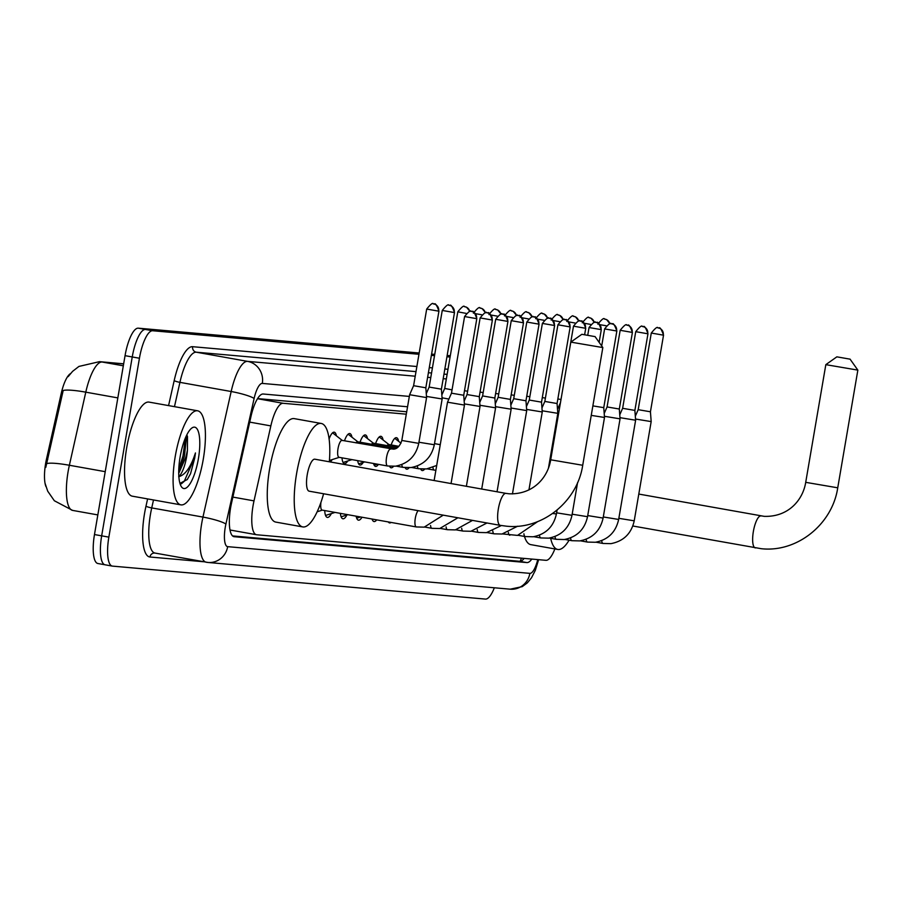 <?xml version="1.0" encoding="UTF-8"?>
<svg xmlns="http://www.w3.org/2000/svg" width="903" height="903" viewBox="0 0 903 903"><rect width="100%" height="100%" fill="white"/><g stroke="black" fill="none" stroke-linecap="round" stroke-linejoin="round"><path stroke-width="1.35" d="M391.157 444.942A15.283 4.492 -79.9 0 1 396.485 437.695A15.283 4.492 -79.9 0 1 398.629 441.33M375.603 443.565A15.283 4.492 -79.9 0 1 380.919 436.318A15.283 4.492 -79.9 0 1 383.075 439.964M360.037 442.188A15.283 4.492 -79.9 0 1 365.365 434.941A15.283 4.492 -79.9 0 1 367.51 438.587M344.483 440.811A15.283 4.492 -79.9 0 1 349.811 433.564A15.283 4.492 -79.9 0 1 351.956 437.21M329.11 438.926A15.283 4.492 -79.9 0 1 334.245 432.187A15.283 4.492 -79.9 0 1 336.39 435.833M406.305 414.184L283.136 403.291A28.659 8.432 100.1 0 0 270.844 425.9L254.014 500.872A28.659 8.432 100.1 0 0 253.043 505.759A28.659 8.432 100.1 0 0 256.429 534.723A28.659 8.432 100.1 0 0 256.644 534.757L545.92 560.323A28.659 8.432 100.1 0 0 554.86 548.934M70.468 373.616A25.792 7.585 100.1 0 0 61.235 393.46L46.505 459.051A25.792 7.585 100.1 0 0 45.635 463.453A25.792 7.585 100.1 0 0 45.929 486.525M406.711 411.779L257.592 398.595M332.146 459.616A15.283 4.492 -79.9 0 1 330.171 461.93M347.7 460.993A15.283 4.492 -79.9 0 1 344.427 463.657A15.283 4.492 -79.9 0 1 342.011 457.844M363.254 462.359A15.283 4.492 -79.9 0 1 359.981 465.034A15.283 4.492 -79.9 0 1 357.712 460.654M378.425 464.356A15.283 4.492 -79.9 0 1 375.546 466.411A15.283 4.492 -79.9 0 1 373.549 463.487M393.516 466.366A15.283 4.492 -79.9 0 1 391.101 467.788A15.283 4.492 -79.9 0 1 389.577 466.275M409.082 467.743A15.283 4.492 -79.9 0 1 406.655 469.165A15.283 4.492 -79.9 0 1 405.142 467.652M424.636 469.12A15.283 4.492 -79.9 0 1 422.22 470.542A15.283 4.492 -79.9 0 1 420.696 469.018M331.356 513.593A16.265 4.786 -79.9 0 1 327.326 517.408A16.265 4.786 -79.9 0 1 324.719 510.567M346.921 514.97A16.265 4.786 -79.9 0 1 342.892 518.785A16.265 4.786 -79.9 0 1 340.386 513.367M361.99 517.227A16.265 4.786 -79.9 0 1 358.446 520.162A16.265 4.786 -79.9 0 1 356.143 516.189M376.709 519.868A16.265 4.786 -79.9 0 1 374.011 521.539A16.265 4.786 -79.9 0 1 372.059 519.033M391.101 522.442A16.265 4.786 -79.9 0 1 389.565 522.916A16.265 4.786 -79.9 0 1 388.301 521.934M123.643 363.92L102.163 362.024A38.219 11.242 100.1 0 0 85.785 392.162A33.445 4.729 -167.3 0 0 63.187 390.491L45.793 467.359M494.336 587.785A28.659 8.432 -79.9 0 1 485.43 599.084L112.457 566.113A28.659 8.432 -79.9 0 1 112.232 566.079A28.659 8.432 -79.9 0 1 108.857 537.127L139.434 358.243A28.659 8.432 -79.9 0 1 152.686 330.746L145.496 329.46L419.071 353.637L145.496 329.46A28.659 8.432 -79.9 0 0 132.244 356.956A28.659 8.432 -79.9 0 1 145.496 329.46L138.306 328.173L419.184 353.005M431.487 354.744L434.636 355.014L431.487 354.744M447.041 356.109L450.191 356.392L447.041 356.109M108.857 537.127L101.667 535.84L132.244 356.956L101.667 535.84A28.659 8.432 -79.9 0 0 105.041 564.793A28.659 8.432 -79.9 0 1 101.667 535.84L94.476 534.553L125.054 355.669A28.659 8.432 -79.9 0 1 138.306 328.173M98.066 563.54A28.659 8.432 -79.9 0 1 97.851 563.506A28.659 8.432 -79.9 0 1 94.476 534.553M431.6 354.1L434.738 354.371M447.154 355.477L450.304 355.748M407.569 406.768L263.236 394.013A28.659 8.432 100.1 0 0 250.944 416.622L231.586 502.836A28.659 8.432 100.1 0 0 230.615 507.723A28.659 8.432 100.1 0 0 233.99 536.687A28.659 8.432 100.1 0 0 234.216 536.709L526.867 562.58A28.659 8.432 100.1 0 0 531.788 559.081M152.686 330.746L418.958 354.281M431.374 355.376L434.524 355.658M446.94 356.753L450.078 357.035M524.146 558.404A28.659 8.432 -79.9 0 1 519.665 561.305L232.534 535.919M203.299 459.074A47.769 14.042 -79.9 0 1 180.848 504.856A47.769 14.042 -79.9 0 1 175.216 456.591A47.769 14.042 -79.9 0 1 197.667 410.809A47.769 14.042 -79.9 0 1 203.299 459.074M180.848 504.856L132.301 496.176A47.769 14.042 -79.9 0 1 126.668 447.911A47.769 14.042 -79.9 0 1 149.13 402.117L197.667 410.809M178.715 473.432L186.052 456.681L187.429 450.112L187.485 436.533L186.842 434.851M180.103 457.02A31.142 9.154 -79.9 0 1 191.696 428.157A31.142 9.154 -79.9 0 1 198.412 458.634A31.142 9.154 -79.9 0 1 181.266 486.503A31.142 9.154 -79.9 0 1 180.103 457.02M179.934 483.376L187.271 479.527L190.544 473.725L194.721 458.058L195.454 452.945L193.727 457.9C189.438 468.984 184.415 475.26 178.67 476.716M187.429 450.112A21.593 6.344 -79.9 0 1 186.616 456.783A21.593 6.344 -79.9 0 1 178.839 476.57M178.704 472.574L184.415 456.218L186.707 435.122M187.158 479.674L190.544 473.725M178.783 469.052L182.993 455.959L185.386 438.023M181.39 483.805L184.257 481.322L194.405 458.002L195.454 452.945M594.727 336.559L581.848 334.302L594.727 336.559M602.832 347.576L570.809 342.113L550.695 459.796L582.717 465.271L602.832 347.576L595.021 336.548M506.086 493.41A16.243 4.775 100.1 0 0 505.973 493.377L314.865 459.198A16.243 4.775 100.1 0 0 307.234 474.764A16.243 4.775 100.1 0 0 309.142 491.176L500.262 525.354A16.243 4.775 100.1 0 0 500.386 525.377M323.613 493.76A52.543 15.453 -79.9 0 1 302.753 526.912A52.543 15.453 -79.9 0 1 296.556 473.827A52.543 15.453 -79.9 0 1 321.254 423.462A52.543 15.453 -79.9 0 1 329.335 461.783M302.753 526.912L275.787 522.092A52.543 15.453 -79.9 0 1 269.591 468.996A52.543 15.453 -79.9 0 1 294.288 418.631L321.254 423.462M849.746 359.101L836.855 356.843L849.746 359.101M857.85 370.117L825.827 364.654L805.713 482.337L837.736 487.812L857.85 370.128L850.039 359.101M569.082 540.197A52.543 15.453 -79.9 0 1 557.772 549.464A52.543 15.453 -79.9 0 1 550.661 538.312M557.772 549.464L530.806 544.633A52.543 15.453 -79.9 0 1 524.462 536.438M320.971 502.226A8.601 2.528 100.1 0 0 322.111 510.093L416.317 526.946A8.601 2.528 100.1 0 0 416.543 526.957M464.582 316.547C468.544 311.637 470.768 309.921 471.242 311.4A6.208 5.937 -84.9 0 1 471.75 311.467A6.208 5.937 95.1 0 1 476.547 318.635L464.582 316.547L451.477 393.177L447.516 402.185L464.469 405.086L451.048 483.556M451.477 393.177L463.724 395.266L464.469 405.086M323.906 493.817A8.601 2.528 100.1 0 0 323.398 494.494M325.407 515.003A14.335 4.21 100.1 0 0 325.87 515.184A14.335 4.21 100.1 0 0 326.536 515.139L335.047 512.407M464.379 403.901L480.024 406.463L466.377 486.299M480.136 317.912C484.098 313.014 486.322 311.298 486.807 312.777A6.208 5.937 -84.9 0 1 487.304 312.844A6.208 5.937 95.1 0 1 492.101 320.012L480.136 317.912L467.043 394.555L479.279 396.643L480.024 406.463M340.973 516.381A14.335 4.21 100.1 0 0 341.436 516.561A14.335 4.21 100.1 0 0 342.102 516.505L347.779 514.687M479.933 405.278L495.589 407.84L481.705 489.042M495.702 319.29C499.664 314.379 501.887 312.675 502.361 314.154A6.208 5.937 -84.9 0 1 502.869 314.221A6.208 5.937 95.1 0 1 507.667 321.389L495.702 319.29L482.597 395.932L494.844 398.02L495.589 407.84M356.527 517.758A14.335 4.21 100.1 0 0 356.99 517.938A14.335 4.21 100.1 0 0 357.656 517.882L360.523 516.967M495.499 406.655L511.143 409.217L497.034 491.785M511.256 320.667C515.218 315.757 517.442 314.052 517.927 315.531A6.208 5.937 -84.9 0 1 518.424 315.599A6.208 5.937 95.1 0 1 523.221 322.755L511.256 320.667L498.151 397.309L510.398 399.397L511.143 409.217M372.092 519.135A14.335 4.21 100.1 0 0 372.555 519.315A14.335 4.21 100.1 0 0 373.221 519.259L373.255 519.248M511.053 408.032L526.709 410.594L512.452 493.941M526.81 322.044C530.783 317.134 533.007 315.418 533.481 316.908A6.208 5.937 -84.9 0 1 533.978 316.976A6.208 5.937 95.1 0 1 538.775 324.132L526.81 322.044L513.717 398.686L525.964 400.774L526.709 410.594M526.618 409.409L542.263 411.971L541.518 402.151L529.271 400.052L526.404 406.587M542.172 410.786L557.817 413.337L548.505 467.867M557.93 324.798C561.903 319.888 564.127 318.172 564.601 319.651A6.208 5.937 -84.9 0 1 565.097 319.718A6.208 5.937 95.1 0 1 569.895 326.886L557.93 324.798L544.836 401.429L557.072 403.528L557.817 413.337M557.738 412.163L558.799 412.378M573.495 326.175C577.457 321.265 579.681 319.549 580.166 321.028A6.208 5.937 -84.9 0 1 580.663 321.096A6.208 5.937 95.1 0 1 585.46 328.263L573.495 326.175L560.436 402.828M591.239 415.38L604.502 417.468L587.537 516.697L572.175 514.202M592.865 405.887L603.757 407.648L604.502 417.468M604.412 416.283L620.056 418.845L603.102 518.074L587.729 515.579M620.169 330.295C624.142 325.385 626.355 323.68 626.84 325.159A6.208 5.937 -84.9 0 1 627.337 325.227A6.208 5.937 95.1 0 1 632.134 332.394L620.169 330.295L607.076 406.937L619.311 409.025L620.056 418.845M619.966 417.66L635.622 420.222L618.657 519.451L603.294 516.956M635.735 331.672C639.696 326.762 641.92 325.046 642.394 326.536A6.208 5.937 -84.9 0 1 642.902 326.604A6.208 5.937 95.1 0 1 647.699 333.76L635.735 331.672L622.63 408.314L634.877 410.402L635.622 420.222M635.531 419.037L651.176 421.599L634.222 520.828L618.848 518.322M651.289 333.049C655.251 328.139 657.474 326.423 657.96 327.913A6.208 5.937 -84.9 0 1 658.456 327.97A6.208 5.937 95.1 0 1 663.254 335.137L651.289 333.049L638.195 409.68L650.431 411.779L651.176 421.588M342.418 440.551A8.601 2.528 100.1 0 0 342.056 440.382A8.601 2.528 100.1 0 0 338.015 448.622A8.601 2.528 100.1 0 0 339.031 457.313L387.568 465.993A8.601 2.528 100.1 0 0 387.805 466.004M426.69 309.063C430.663 304.153 432.876 302.437 433.361 303.927A6.208 5.937 -84.9 0 1 433.858 303.984A6.208 5.937 95.1 0 1 438.655 311.151L426.69 309.063L413.597 385.694L409.623 394.713L426.577 397.602L418.755 443.362C415.922 456.117 408.145 463.724 395.446 466.196L387.568 465.993A8.601 2.528 100.1 0 1 386.563 457.302A8.601 2.528 100.1 0 1 390.378 449.062A8.601 2.528 100.1 0 1 390.604 449.062A8.601 2.528 100.1 0 1 390.785 449.118M413.597 385.694L425.832 387.793L426.577 397.602M342.248 440.416L332.891 433.09A14.335 4.21 100.1 0 0 332.518 432.876M343.038 462.415A14.335 4.21 100.1 0 0 343.456 462.347L351.967 459.627M426.487 396.428L442.143 398.979L434.32 444.739C431.476 457.494 423.71 465.101 411 467.562L403.133 467.37A8.601 2.528 100.1 0 0 403.359 467.37M442.256 310.44C446.217 305.53 448.441 303.814 448.915 305.293A6.208 5.937 -84.9 0 1 449.423 305.361A6.208 5.937 95.1 0 1 454.22 312.528L442.256 310.44L429.151 387.071L441.398 389.17L442.143 398.979M357.814 441.793L348.445 434.467A14.335 4.21 100.1 0 0 348.073 434.253M357.983 441.928A8.601 2.528 100.1 0 0 357.622 441.759A8.601 2.528 100.1 0 0 356.019 442.876M358.593 463.792A14.335 4.21 100.1 0 0 359.022 463.724L364.699 461.907M442.052 397.805L448.881 399.07M466.129 313.386L457.81 311.817L444.716 388.448L452.042 389.859M373.368 443.17L364.011 435.844A14.335 4.21 100.1 0 0 363.638 435.63M373.537 443.305A8.601 2.528 100.1 0 0 373.176 443.136A8.601 2.528 100.1 0 0 371.573 444.253M374.158 465.169A14.335 4.21 100.1 0 0 374.576 465.101L377.443 464.176M464.503 390.694L467.607 391.236M388.933 444.547L379.565 437.221A14.335 4.21 100.1 0 0 379.192 437.007M389.103 444.682A8.601 2.528 100.1 0 0 388.741 444.513A8.601 2.528 100.1 0 0 387.139 445.63M389.712 466.546A14.335 4.21 100.1 0 0 390.141 466.467L390.525 466.343M480.057 392.071L483.161 392.613M400.988 443.181L395.13 438.598A14.335 4.21 100.1 0 0 394.758 438.373M405.278 467.923A14.335 4.21 100.1 0 0 405.695 467.844L406.079 467.72M495.623 393.448L498.727 393.979M420.832 469.3A14.335 4.21 100.1 0 0 421.261 469.221L421.645 469.097M511.177 394.825L514.281 395.356M526.742 396.203L529.847 396.733M542.297 397.58L545.401 398.11M557.862 398.957L560.966 399.487M232.872 497.09L254.014 500.872M46.505 459.051L47.803 459.288M61.235 393.46L62.533 393.685M521.392 558.156A28.659 27.383 95.1 0 1 520.162 561.294M249.713 422.119L270.844 425.9M257.513 398.708L283.136 403.291M117.83 397.896L85.785 392.162L69.373 465.259A38.219 11.242 100.1 0 0 68.075 471.784A38.219 11.242 100.1 0 0 72.59 510.398A38.219 11.242 100.1 0 0 72.872 510.432M46.719 463.6A33.445 4.729 -167.3 0 1 69.373 465.259L105.222 471.671M123.316 365.805L102.163 362.024A33.445 31.955 -84.9 0 0 99.477 361.663L123.655 363.807M125.054 355.669L139.434 358.243M409.341 396.417L262.31 383.414A19.11 5.621 100.1 0 0 254.115 398.494L225.908 524.056A19.11 5.621 100.1 0 0 225.265 527.318A19.11 5.621 100.1 0 0 227.669 546.654L529.869 573.36A19.11 5.621 100.1 0 0 537.748 559.6M203.412 561.734L149.932 557.004A4.775 4.56 95.1 0 1 154.853 553.042A4.775 4.56 95.1 0 1 154.898 553.054L208.006 562.467A19.11 18.263 -84.9 0 1 206.471 562.264A38.219 11.242 -79.9 0 1 206.177 562.219A38.219 11.242 -79.9 0 1 201.674 523.605A38.219 11.242 -79.9 0 1 202.961 517.08L151.727 507.915A38.219 11.242 100.1 0 0 150.44 514.45A38.219 11.242 100.1 0 0 154.944 553.054A38.219 11.242 100.1 0 0 155.237 553.099M538.628 559.679L535.31 570.357L531.506 577.773L527.318 582.886L522.239 586.634L510.206 589.185L208.006 562.467A19.11 18.263 -84.9 0 0 227.669 546.654M149.932 557.004A42.994 12.642 -79.9 0 1 144.536 513.514A42.994 12.642 -79.9 0 1 145.981 506.177L147.618 498.907M168.568 405.605L174.189 380.603A42.994 12.642 -79.9 0 1 192.621 346.696L416.87 366.516M429.286 367.623L432.424 367.893M444.84 369L447.99 369.271M225.908 524.056A19.11 2.698 -167.3 0 0 202.961 517.08L231.168 391.518L179.923 382.353L174.471 406.655M254.115 398.494A19.11 2.698 -167.3 0 0 231.168 391.518A38.219 11.242 -79.9 0 1 247.546 361.369L196.312 352.204A38.219 11.242 100.1 0 0 179.923 382.353A4.775 0.677 12.7 0 1 174.189 380.603M153.51 499.969L151.727 507.915A4.775 0.677 12.7 0 1 145.981 506.177M262.31 383.414A19.11 18.263 -84.9 0 0 247.546 361.369L415.222 376.201M427.627 377.296L430.776 377.567M443.192 378.673L446.33 378.944M447.12 374.384L443.971 374.102M431.555 373.007L428.406 372.725M416.001 371.63L196.312 352.204A4.775 4.56 95.1 0 1 192.621 346.696M510.206 589.185A19.11 18.263 -84.9 0 0 529.869 573.36M519.665 561.305L526.867 562.58M550.695 459.796C547.974 477.123 533.617 494.652 509.157 493.806L505.973 493.377A16.243 4.775 100.1 0 0 505.849 493.365A16.243 4.775 100.1 0 0 498.343 508.953A16.243 4.775 100.1 0 0 500.262 525.354L506.29 526.167C542.014 530.14 577.31 501.786 582.717 465.271M761.105 515.952A16.243 4.775 100.1 0 0 760.992 515.929A16.243 4.775 100.1 0 0 760.868 515.906A16.243 4.775 100.1 0 0 753.362 531.495A16.243 4.775 100.1 0 0 755.269 547.907A16.243 4.775 100.1 0 0 755.393 547.918M476.547 318.635L476.818 318.635C474.662 312.641 473.104 310.282 472.179 311.558L471.242 311.4A6.208 5.937 -84.9 0 0 471.174 311.4M418.112 510.669A8.601 2.528 100.1 0 0 415.301 518.266A8.601 2.528 100.1 0 0 416.317 526.946L424.184 527.149L443.226 515.161M492.101 320.012L492.383 320.012C490.216 314.018 488.67 311.659 487.733 312.935L486.807 312.777A6.208 5.937 -84.9 0 0 486.74 312.777M430.562 525.512A8.601 2.528 100.1 0 0 431.871 528.323A8.601 2.528 100.1 0 0 432.108 528.334M507.667 321.389L507.937 321.389C505.77 315.395 504.224 313.036 503.298 314.312L502.361 314.154A6.208 5.937 -84.9 0 0 502.294 314.142M446.116 526.889A8.601 2.528 100.1 0 0 447.436 529.7A8.601 2.528 100.1 0 0 447.662 529.711M523.221 322.755L523.503 322.766C521.336 316.761 519.789 314.402 518.853 315.678L517.927 315.531A6.208 5.937 -84.9 0 0 517.848 315.519M461.681 528.266A8.601 2.528 100.1 0 0 462.991 531.077A8.601 2.528 100.1 0 0 463.228 531.077M538.775 324.132L539.057 324.132C536.89 318.138 535.344 315.779 534.418 317.055L533.481 316.908A6.208 5.937 -84.9 0 0 533.413 316.897M477.236 529.632A8.601 2.528 100.1 0 0 478.556 532.454A8.601 2.528 100.1 0 0 478.782 532.454M554.34 325.509A6.208 5.937 95.1 0 0 549.543 318.341A6.208 5.937 -84.9 0 0 549.047 318.285C548.561 316.795 546.338 318.511 542.376 323.421L554.623 325.509L541.518 402.151M554.623 325.509C552.455 319.515 550.909 317.156 549.972 318.432L549.047 318.285A6.208 5.937 -84.9 0 0 548.968 318.274M492.79 531.009A8.601 2.528 100.1 0 0 494.11 533.831A8.601 2.528 100.1 0 0 494.336 533.831M569.895 326.886L570.177 326.886C568.01 320.892 566.463 318.533 565.526 319.809L564.601 319.651A6.208 5.937 -84.9 0 0 564.533 319.651M508.355 532.386A8.601 2.528 100.1 0 0 509.676 535.197A8.601 2.528 100.1 0 0 509.902 535.208M585.46 328.263L585.731 328.263C583.575 322.269 582.029 319.91 581.092 321.186L580.166 321.028A6.208 5.937 -84.9 0 0 580.087 321.028M523.909 533.763A8.601 2.528 100.1 0 0 525.23 536.574A8.601 2.528 100.1 0 0 525.456 536.585M552.659 513.491L556.417 513.954L557.083 510.093M601.014 329.64A6.208 5.937 95.1 0 0 596.217 322.473A6.208 5.937 -84.9 0 0 595.72 322.405C595.246 320.926 593.023 322.642 589.049 327.541L601.296 329.64L599.129 342.339M601.296 329.64C599.129 323.646 597.583 321.287 596.646 322.563L595.72 322.405A6.208 5.937 -84.9 0 0 595.653 322.405M539.475 535.14A8.601 2.528 100.1 0 0 540.795 537.951A8.601 2.528 100.1 0 0 541.021 537.962M556.609 512.825L571.983 515.32L577.57 482.597M616.58 331.017A6.208 5.937 95.1 0 0 611.782 323.85A6.208 5.937 -84.9 0 0 611.286 323.782C610.8 322.303 608.577 324.008 604.615 328.918L616.851 331.017L603.757 407.648M616.851 331.017C614.695 325.024 613.137 322.664 612.211 323.94L611.286 323.782A6.208 5.937 -84.9 0 0 611.207 323.771M555.029 536.517A8.601 2.528 100.1 0 0 556.35 539.328A8.601 2.528 100.1 0 0 556.575 539.339M632.134 332.394L632.416 332.394C630.249 326.389 628.702 324.03 627.766 325.306L626.84 325.159A6.208 5.937 -84.9 0 0 626.772 325.148M570.594 537.895A8.601 2.528 100.1 0 0 571.915 540.705A8.601 2.528 100.1 0 0 572.141 540.705M647.699 333.76L647.97 333.76C645.814 327.766 644.257 325.407 643.331 326.683L642.394 326.536A6.208 5.937 -84.9 0 0 642.326 326.525M586.149 539.26A8.601 2.528 100.1 0 0 587.469 542.082A8.601 2.528 100.1 0 0 587.695 542.082M663.254 335.137L663.536 335.137C661.368 329.144 659.822 326.784 658.885 328.06L657.96 327.913A6.208 5.937 -84.9 0 0 657.892 327.902M601.714 540.637A8.601 2.528 100.1 0 0 603.035 543.459A8.601 2.528 100.1 0 0 603.26 543.459M438.655 311.151L438.937 311.151C436.77 305.158 435.223 302.798 434.287 304.074L433.361 303.927A6.208 5.937 -84.9 0 0 433.293 303.916M342.056 440.382L393.279 449.13C397.015 449.141 399.86 446.251 401.812 440.461L418.755 443.362M454.22 312.528L454.491 312.528C452.335 306.535 450.778 304.176 449.852 305.451L448.915 305.293A6.208 5.937 -84.9 0 0 448.847 305.293M401.812 464.548A8.601 2.528 100.1 0 0 403.133 467.37L396.067 466.106M418.947 442.244L434.32 444.739M469.729 311.456A6.208 5.937 95.1 0 0 464.977 306.738A6.208 5.937 -84.9 0 0 464.413 306.67M417.367 465.925A8.601 2.528 100.1 0 0 418.687 468.747A8.601 2.528 100.1 0 0 418.913 468.747M434.512 443.61L440.246 444.682M475.52 313.68L481.694 314.752M485.283 312.833A6.208 5.937 95.1 0 0 480.543 308.115A6.208 5.937 -84.9 0 0 479.967 308.047M432.932 467.302A8.601 2.528 100.1 0 0 434.253 470.124A8.601 2.528 100.1 0 0 434.478 470.124M491.085 315.057L497.248 316.129M500.849 314.21A6.208 5.937 95.1 0 0 496.097 309.492A6.208 5.937 -84.9 0 0 495.533 309.413M506.639 316.422L512.814 317.506M516.403 315.587A6.208 5.937 95.1 0 0 511.651 310.869A6.208 5.937 -84.9 0 0 511.087 310.79M522.205 317.8L528.368 318.883M531.957 316.953A6.208 5.937 95.1 0 0 527.217 312.246A6.208 5.937 -84.9 0 0 526.641 312.167M537.759 319.177L543.922 320.26M547.523 318.33A6.208 5.937 95.1 0 0 542.771 313.612A6.208 5.937 -84.9 0 0 542.274 313.555A6.208 5.937 -84.9 0 0 542.206 313.544M553.325 320.554L559.488 321.637M563.077 319.707A6.208 5.937 95.1 0 0 558.336 314.989A6.208 5.937 -84.9 0 0 557.761 314.921M568.879 321.931L575.042 323.014M578.642 321.084A6.208 5.937 95.1 0 0 573.89 316.366A6.208 5.937 -84.9 0 0 573.326 316.298M584.433 323.308L590.607 324.391M594.197 322.461A6.208 5.937 95.1 0 0 589.456 317.743A6.208 5.937 -84.9 0 0 588.88 317.675M599.998 324.685L606.161 325.757M609.762 323.838A6.208 5.937 95.1 0 0 605.01 319.12A6.208 5.937 -84.9 0 0 604.446 319.041M229.994 529.993L256.429 534.723M99.477 361.663L78.933 366.426L72.59 371.347L68.143 376.641M45.15 483.568L47.712 491.176L54.338 500.747L72.59 510.398L97.829 514.913M97.851 563.506L112.232 566.079M581.848 334.302L570.82 342.102M632.822 525.997L761.308 548.708C797.033 552.692 832.329 524.338 837.736 487.812M805.713 482.337C802.993 499.675 788.635 517.193 764.175 516.347L638.793 494.065M836.855 356.843L825.839 364.643M322.303 510.127L317.134 511.787M476.818 318.635L463.724 395.266M434.129 480.531L447.516 402.185M424.816 527.059L431.871 528.323L439.75 528.526L457.911 517.78M467.043 394.555L464.165 401.09M492.383 320.012L479.279 396.643M440.371 528.436L447.436 529.7L455.304 529.903L472.506 520.399M482.597 395.932L479.719 402.467M507.937 321.389L494.844 398.02M455.936 529.813L462.991 531.077L470.869 531.28L486.988 522.984M498.151 397.309L495.284 403.844M523.503 322.766L510.398 399.397M471.49 531.19L478.556 532.454L486.424 532.646L501.368 525.546M513.717 398.674L510.838 405.221M539.057 324.132L525.964 400.774M487.056 532.567L494.11 533.831L501.989 534.023L517.633 526.223M528.932 489.968L542.263 411.971M542.376 323.421L529.271 400.052M502.61 533.944L517.543 535.4L537.691 521.595M544.836 401.429L541.958 407.964M570.177 326.886L557.072 403.528M518.175 535.31L525.23 536.574L533.109 536.777C545.807 534.316 553.573 526.709 556.417 513.954M560.391 402.806L557.523 409.341M585.731 328.263L584.647 334.641M533.729 536.687L540.795 537.951L548.663 538.154C561.361 535.693 569.138 528.074 571.983 515.32M589.049 327.541L587.751 335.148M549.284 538.064L556.35 539.328L564.228 539.531C576.927 537.059 584.692 529.451 587.537 516.697M604.615 328.918L601.703 345.973M564.849 539.441L571.915 540.705L579.782 540.908C592.481 538.436 600.258 530.829 603.102 518.074M607.076 406.937L604.197 413.472M632.416 332.394L619.311 409.025M580.403 540.818L587.469 542.082L595.348 542.274C608.046 539.813 615.812 532.206 618.657 519.451M622.63 408.303L619.751 414.849M647.97 333.76L634.877 410.402M595.969 542.195L603.035 543.459L610.902 543.651C623.601 541.19 631.378 533.583 634.222 520.828M638.195 409.68L635.317 416.215M663.536 335.137L650.431 411.779M339.223 457.347L329.426 460.485M438.937 311.151L425.832 387.793M401.812 440.461L409.623 394.713M429.151 387.071L426.272 393.606M454.491 312.528L441.398 389.17M357.622 441.759L395.537 448.543M457.81 311.817C461.772 306.907 463.995 305.191 464.481 306.67L466.546 307.223L469.978 311.422M411.633 467.483L418.687 468.747L426.566 468.939L436.702 465.463M444.716 388.448L441.838 394.983M373.176 443.136L397.478 447.482M473.375 313.183C477.337 308.284 479.561 306.569 480.035 308.047L482.112 308.6L485.532 312.799M427.187 468.86L435.867 470.361M388.741 444.513L398.844 446.319M488.929 314.56C492.891 309.65 495.115 307.946 495.6 309.424L497.666 309.977L501.097 314.176M504.484 315.937C508.457 311.027 510.68 309.323 511.154 310.801L513.231 311.354L516.651 315.542M520.049 317.314C524.011 312.404 526.235 310.688 526.72 312.178L528.786 312.731L532.206 316.919M535.603 318.691C539.576 313.781 541.8 312.066 542.274 313.555L544.351 314.109L547.771 318.296M551.169 320.068C555.131 315.158 557.354 313.443 557.84 314.921L559.905 315.486L563.325 319.673M566.723 321.445C570.696 316.535 572.92 314.82 573.394 316.298L575.471 316.851L578.891 321.05M582.288 322.822C586.25 317.912 588.474 316.197 588.959 317.675L591.025 318.228L594.445 322.427M597.842 324.188C601.816 319.278 604.028 317.574 604.513 319.052L606.59 319.606L610.01 323.805"/></g></svg>
